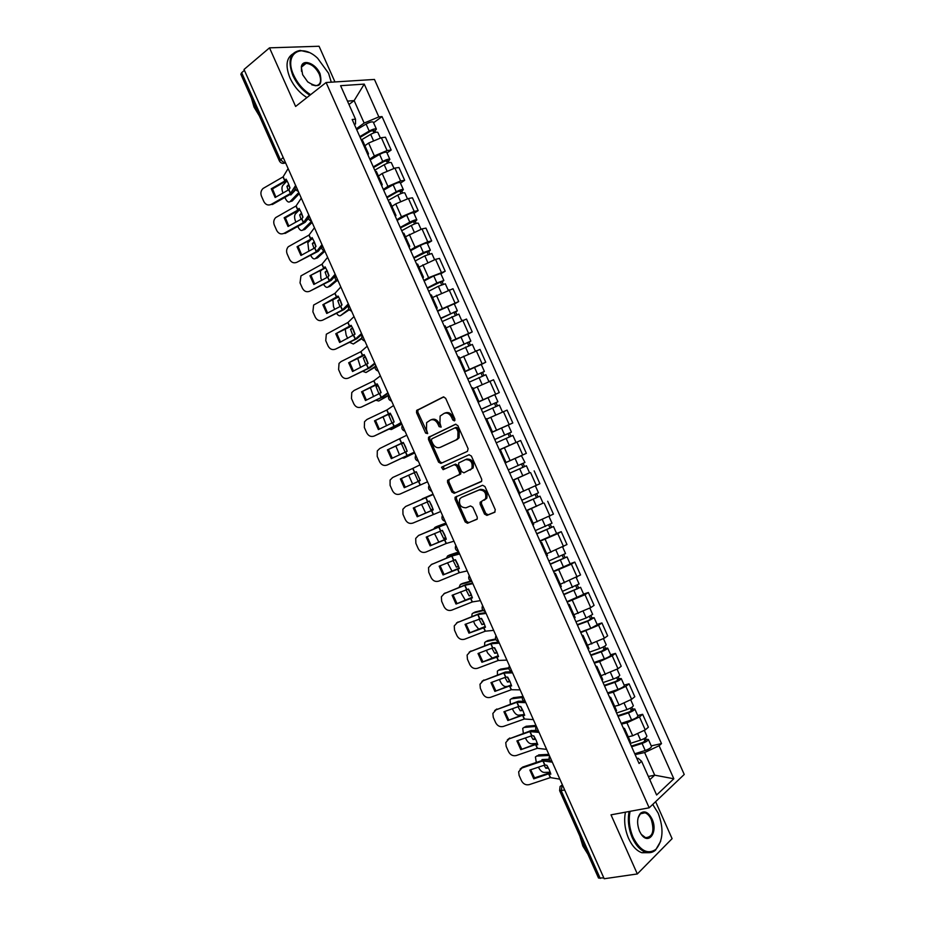 <?xml version="1.0" encoding="UTF-8"?>
<svg xmlns="http://www.w3.org/2000/svg" width="925" height="925" viewBox="0 0 925 925"><rect width="100%" height="100%" fill="white"/><g stroke="black" fill="none" stroke-linecap="round" stroke-linejoin="round"><path stroke-width="1.39" d="M454.464 420.91L454.892 419.037L445.619 398.201L443.26 396.975L416.608 410.503L416.539 412.677L425.627 433.085L427.604 433.617L426.46 429.478L426.633 422.609L430.495 420.019C433.467 419.025 435.941 420.332 437.895 423.962L439.086 426.622L441.109 427.142L439.953 422.968L440.115 416.065L444.081 413.394C447.122 412.365 449.631 413.683 451.608 417.337L452.811 420.031L454.464 420.91M484.527 514.08L486.908 515.41L494.621 512.3L495.28 509.721L484.966 486.562L482.572 485.243L455.077 497.245L455.077 499.246L465.171 521.931L467.507 523.261L477.231 518.994L477.219 517.04L472.86 507.258L470.501 505.94L466.003 507.802C460.8 507.663 458.719 504.726 459.771 498.957L461.413 497.477L479.127 489.972C484.411 490.019 486.538 492.967 485.544 498.818L480.144 502.263L480.144 504.241L484.527 514.08L485.775 513.456L488.157 514.786L495.072 511.988M649.177 807.803L611.009 814.832L637.325 873.952L604.187 878.75L244.027 69.468L269.51 47.846L295.618 106.456L326.097 82.51L649.177 807.803L684.234 774.456L374.452 79.446L326.097 82.51M467.472 451.342L468.108 448.694L457.806 425.546L455.435 424.297L428.518 437.363L428.472 439.479L438.566 462.153L440.867 463.413L467.472 451.342M471.38 456.048L481.694 479.196L481.694 481.22L454.187 493.326L451.863 492.031L447.55 482.33L447.561 480.295L459.482 474.49L459.494 472.455L456.603 465.957L454.256 464.674L443.133 469.669L441.526 467.333L468.998 454.765L471.38 456.048M334.966 81.955L319.067 46.25L269.51 47.846M637.325 873.952L672.093 838.651L655.617 801.674M603.817 877.906L598.521 878.045L559.637 790.678M279.385 160.904L240.824 74.243L241.656 72.682L280.344 159.62L284.692 163.101L285.652 162.997M244.42 70.346L241.656 72.682M362.716 140.797L361.363 140.126M369.827 159.112L374.359 155.932L387.078 150.567L381.354 137.709L368.624 143.063L364.913 145.711M381.354 137.709L385.459 137.224L391.171 150.035L387.02 152.937M367.19 153.215L368.462 153.7L368.046 155.111M387.078 150.567L391.171 150.035M376.452 171.622L375.145 171.067M400.467 183.138L404.664 180.317L398.964 167.506L394.894 168.096L382.175 173.484L378.429 176.051M380.973 184.156L382.21 184.549L381.736 185.856M383.332 189.44L387.91 186.353L400.629 180.965L404.664 180.317M390.188 202.459L388.928 202.008M413.926 213.34L418.169 210.611L412.458 197.8L408.445 198.505L395.738 203.905L391.946 206.402M394.767 215.097L395.958 215.398L395.438 216.6M396.848 219.768L401.473 216.785L414.18 211.363L418.169 210.611M403.936 233.308L402.722 232.961M427.396 243.552L431.674 240.916L425.962 228.093L421.997 228.914L405.474 236.754M408.561 246.062L409.706 246.27L409.139 247.368M410.365 250.12L415.036 247.229L427.732 241.783L431.674 240.916M417.684 264.168L416.516 263.926M440.867 273.777L445.191 271.233L439.467 258.41L435.548 259.335L419.002 267.128M422.355 277.037L423.465 277.153L422.852 278.136M423.893 280.472L428.599 277.685L445.191 271.233M431.432 295.04L430.322 294.902M454.337 304.013L458.696 301.562L452.984 288.727L432.53 297.503M436.161 308.013L437.224 308.037L436.565 308.927M437.421 310.835L458.696 301.562M445.191 325.924L444.127 325.889M467.819 334.249L472.224 331.902L466.501 319.056L446.07 327.889M449.966 339.001L450.995 338.943L450.278 339.718M450.949 341.209L472.224 331.902M458.962 356.807L457.933 356.888M481.301 364.508L485.741 362.242L480.017 349.407L459.621 358.287M463.783 370.012L464.766 369.85L464.003 370.52M464.489 371.596L485.741 362.242M477.589 401.022L478.537 400.768L472.71 387.691L471.75 387.899M478.121 402.202L499.269 392.593L493.545 379.759L473.161 388.697M478.537 400.768L477.739 401.334M478.028 401.993L499.269 392.593M491.418 432.044L492.32 431.697L486.492 418.609L485.567 418.921M506.993 425.639L512.808 422.968L507.073 410.122L486.712 419.118M492.32 431.697L491.464 432.16M491.568 432.391L512.808 422.968M499.396 449.943L520.613 440.485L499.384 449.943M505.247 463.078L506.102 462.639M519.202 456.615L506.021 462.454L526.348 453.342L520.613 440.485M513.132 480.78L514.069 480.503L513.225 480.988M529.424 472.86L512.947 480.364M519.075 494.123L519.896 493.603L514.069 480.503M519.572 492.863L539.888 483.729L534.153 470.871M526.88 511.641L527.851 511.456L527.053 512.034M543.056 503.108L526.498 510.797M532.904 525.18L533.69 524.556L527.851 511.456M533.147 523.319L553.428 514.127L547.704 501.269M540.628 542.501L541.657 542.432L540.894 543.102M556.572 533.424L561.244 531.667L557.787 533.621L540.061 541.241M546.744 556.249L547.473 555.486M546.71 553.786L566.979 544.536L561.244 531.667M554.376 573.373L555.451 573.408L554.734 574.171M570.077 563.741L574.807 562.088L571.384 564.146L553.624 571.685M560.596 587.329L561.267 586.462M560.296 584.265L580.542 574.957L574.807 562.088M568.135 604.256L569.268 604.407L568.586 605.262M583.594 594.07L588.358 592.509L584.993 594.683L567.198 602.152M574.448 618.409L575.072 617.438M573.87 614.743L590.751 607.609L594.104 605.378L588.358 592.509M581.906 635.151L583.074 635.406L582.438 636.354M597.122 624.41L601.921 622.941L598.602 625.231L580.773 632.619M588.3 649.512L588.878 648.437M587.456 645.245L604.372 638.169L607.667 635.822L601.921 622.941M595.677 666.058L596.891 666.416L596.29 667.457M610.639 654.773L615.495 653.385L612.223 655.79L599.654 661.606L594.359 663.109M602.163 680.615L602.695 679.436M601.053 675.747L617.993 668.729L621.23 666.266L615.495 653.385M609.448 696.976L610.708 697.438L610.153 698.572M624.167 685.124L629.069 683.841L625.843 686.362L613.287 692.201L607.945 693.6M616.027 711.741L616.513 710.446M614.651 706.261L619.056 705.151L631.613 699.3L634.804 696.733L629.069 683.841M623.219 727.894L624.537 728.472L624.028 729.698M637.707 715.499L642.644 714.308L639.476 716.944L626.93 722.818L621.531 724.102M629.89 742.868L630.33 741.468M628.248 736.797L632.7 735.768L645.245 729.883L648.39 727.2L642.644 714.308M486.677 498.402L486.087 497.095M649.801 779.683L654.715 775.173L644.621 752.545L659.097 745.735L673.828 778.769L656.623 795.003L641.592 761.275L639.082 763.495L352.171 119.498L355.512 119.175L355.524 123.938L354.495 124.702M356.322 128.806L364.149 123.06L354.136 100.594L347.476 101.126M348.979 104.49L354.136 100.594L364.242 84.106L378.845 116.897L364.149 123.06M355.512 119.175L340.597 85.69L364.242 84.106M659.097 745.735L661.491 743.607L382.037 116.585L378.845 116.897M648.367 776.468L654.715 775.173L673.828 778.769M636.874 758.535L638.134 758.257L641.592 761.275M644.621 752.545L635.128 754.615M373.561 122.759L382.037 116.585M651.246 745.885L661.491 743.607M454.938 420.389L452.903 416.828C450.926 413.174 448.417 411.868 445.387 412.885L444.717 413.14M431.096 419.788L431.79 419.511C434.773 418.516 437.236 419.823 439.202 423.442L441.19 426.968M443.873 396.848L417.915 410.018L417.857 412.192L427.708 433.409M455.886 424.182L429.813 436.831L429.767 438.947L439.849 461.598L441.93 462.928M456.672 428.703L455.007 427.824L431.836 438.808L431.432 440.635L432.669 443.422C434.611 447.029 437.062 448.359 440.046 447.422L455.944 440.034L457.829 438.311L457.933 431.536L456.672 428.703L457.956 428.171L456.303 427.304L455.112 427.789M441.063 447.006L440.046 447.422M457.956 428.171L459.216 431.015L459.112 437.779L457.228 439.491L441.341 446.879M481.347 481.636L454.187 493.326M449.261 479.277L448.822 481.752L453.134 491.441L455.458 492.736M458.869 475.045L460.754 473.924L460.766 471.877L457.875 465.391L455.539 464.107L454.256 464.674M469.195 454.695L443.214 466.42L444.289 469.148M470.178 470.073L471.842 468.547C472.953 462.604 470.848 459.632 465.518 459.621L458.696 462.962L458.673 465.021L461.575 471.53L463.922 472.825L473.114 467.969C474.224 462.038 472.12 459.066 466.801 459.054L465.518 459.621M481.659 501.304L481.405 503.628L485.775 513.456M484.157 500.24L486.793 498.205C487.799 492.354 485.66 489.417 480.387 489.371L479.127 489.972M462.419 496.991L480.387 489.371M456.649 496.286L456.337 498.644L466.431 521.307L468.755 522.625L477.022 519.283M298.22 191.302L298.775 192.527L289.999 201.662L292.196 201.026L299.295 193.649M289.224 185.659L286.935 186.376L288.75 184.41M290.323 194.354L290.762 194.978L295.746 189.729M289.999 201.662C288.531 202.714 286.993 201.662 285.386 198.493L284.912 197.418M286.935 186.376L288.126 190.134M287.051 180.803L282.622 185.636C281.651 187.417 281.767 189.891 282.981 193.059M289.143 185.752L289.837 188.18M361.282 139.941L370.682 134.368C374.313 132.437 376.706 131.778 377.863 132.402L377.897 132.472M360.126 137.351L370.439 131.223L373.897 130.286L373.203 131.188L373.943 132.83M359.813 136.646L369.214 131.061C372.833 129.13 375.226 128.483 376.394 129.107L374.972 130.992L375.562 132.321M356.703 129.673L366.092 124.054C369.711 122.123 372.104 121.476 373.284 122.123L373.318 122.204M372.787 130.24L373.203 131.188L374.972 130.992M271.268 188.781L275.153 197.511L288.912 189.648L289.988 187.937L288.23 183.208L286.068 179.138L284.923 180.965L271.268 188.781L272.505 188.897L286.923 180.572M295.133 186.214L290.485 193.464L271.187 204.402L272.424 204.494L292.312 193.186L295.295 188.931M288.126 168.547L283.096 176.86L263.058 188.469C260.896 190.608 260.364 193.198 261.486 196.239L263.868 201.604C265.66 204.795 268.1 205.732 271.187 204.402M275.893 197.094L272.505 188.897M301.966 214.172L299.642 214.947L301.515 213.062M303.331 223.353L304.117 222.925M307.077 220.023L308.522 218.612M308.892 215.213C307.701 218.161 308.603 220.173 311.575 221.237L302.66 230.117C301.157 231.1 299.608 230.013 298 226.833L297.815 226.417M295.907 222.116L295.653 221.572C294.404 218.427 294.266 215.953 295.225 214.149L299.191 210.091M299.642 214.947L301.064 219.248M312.107 222.428L304.845 229.458L302.66 230.117M301.839 214.299L302.799 217.444M374.752 170.188L384.21 164.719C387.841 162.823 390.223 162.129 391.344 162.661L391.379 162.719M373.573 167.529L383.944 161.517L387.367 160.534L386.662 161.389L387.471 163.193M373.284 166.893L382.73 161.412C386.373 159.505 388.754 158.823 389.876 159.354L388.408 161.147L389.078 162.673M370.173 159.909L379.608 154.406C383.251 152.498 385.632 151.816 386.766 152.371L386.8 152.44M386.28 160.534L386.662 161.389L388.408 161.147M314.697 242.708L312.361 243.529L314.28 241.737L312.083 237.575L310.742 239.251L297.052 246.744L312.777 238.742M308.834 251.184L307.828 242.662L310.58 240.003M310.719 255.416C312.315 258.433 313.853 259.486 315.333 258.572L317.495 257.89L324.906 251.207C321.935 250.132 321.044 248.131 322.235 245.194M323.877 250.86L315.333 258.572M312.361 243.529L314.014 248.374M314.546 242.847L315.772 246.686M388.234 200.436L397.738 195.094C401.392 193.209 403.751 192.492 404.838 192.92L404.861 192.978M387.02 197.707L397.449 191.822L400.849 190.793L400.132 191.602L400.999 193.568M386.766 197.141L396.258 191.776C399.912 189.903 402.283 189.186 403.358 189.625L401.843 191.313L402.606 193.024M383.655 190.157L393.137 184.769C396.79 182.884 399.161 182.179 400.248 182.641L400.282 182.699M399.785 190.839L400.132 191.602L401.843 191.313M284.16 217.757L288.045 226.486L301.874 218.774L302.995 217.155L301.249 212.438L299.076 208.356L297.885 210.079L284.16 217.757L285.374 217.814L299.85 209.651M308.811 215.016L303.446 222.578L284.056 233.331L285.27 233.366L305.25 222.254L308.395 218.161M301.296 198.135L296.058 205.974L275.673 217.595C273.696 219.722 273.245 222.22 274.332 225.099L276.714 230.475C278.506 233.678 280.946 234.626 284.056 233.331M288.808 226.07L285.374 217.814M297.052 246.744L300.937 255.473L314.835 247.9L316.003 246.385L314.257 241.691M321.981 244.628L316.408 251.704L296.925 262.261L318.188 251.334L321.646 247.241M314.465 227.735L309.008 235.089L288.299 246.732C286.507 248.837 286.126 251.253 287.178 253.982L289.56 259.358C291.352 262.561 293.803 263.532 296.925 262.261M301.723 255.046L298.243 246.744M331.196 81.92L328.572 73.272L317.61 58.229C301.018 42.284 283.547 53.858 293.722 75.214C297.723 83.701 303.354 90.188 310.65 94.651M309.875 95.252C302.556 90.662 296.89 84.094 292.89 75.561C287.444 60.657 289.883 52.286 300.22 50.424L308.973 52.471M302.637 74.717L301.319 66.935C302.44 58.321 315.795 63.316 320.05 73.746C322.825 86.071 318.709 88.777 307.713 81.874L302.637 74.717M311.771 84.811L315.714 85.759C320.617 84.927 321.796 81.03 319.229 74.093C315.783 67.433 311.413 63.848 306.117 63.351C303.55 63.501 301.989 64.923 301.423 67.617L301.481 71.271M259.393 115.972L254.028 107.092L251.392 98.004M306.938 97.564C299.619 92.986 293.965 86.441 289.976 77.931C285.339 66.265 286.23 58.31 292.612 54.032M303.932 63.883L305.123 64.149M630.098 811.317C628.376 819.804 629.382 828.499 633.128 837.403C640.135 850.792 647.697 854.804 655.813 849.428C663.167 840.709 663.953 828.615 658.184 813.156L652.715 804.438M660.681 841.253L655.559 850.11C652.634 852.63 649.292 853.301 645.569 852.133C640.262 850.202 635.833 845.415 632.307 837.796C628.538 828.858 627.474 820.093 629.104 811.503M639.533 831.205C636.678 823.481 637.036 817.469 640.632 813.144C644.748 810.369 648.552 812.347 652.056 819.087C658.369 832.072 648.448 845.82 641.025 833.945L639.533 831.205M641.395 834.477L645.523 837.645C652.715 837.206 654.622 831.147 651.258 819.469C649.593 815.885 647.523 813.665 645.014 812.786L640.389 813.827L638.088 817.873M587.918 854.214L582.866 846.086L579.848 836.084M648.552 852.688L641.846 852.723C636.539 850.792 632.122 846.028 628.595 838.42C624.849 829.505 623.785 820.753 625.439 812.173M652.726 804.426L653.351 805.189M327.427 271.268L325.091 272.123L327.045 270.424M321.773 280.263L320.882 278.275L320.432 271.187L321.553 270.112M323.658 284.414C325.207 286.993 326.652 287.872 327.993 287.051L330.156 286.322L336.92 280.668M336.226 280.148L327.993 287.051M325.091 272.123L326.988 277.488M327.253 271.407L328.757 275.916M401.716 230.707L411.278 225.469C414.932 223.619 417.291 222.856 418.32 223.202L418.343 223.249M400.467 227.908L414.342 221.063L413.591 221.815L414.539 223.942M400.248 227.411L409.798 222.162C413.463 220.3 415.811 219.549 416.851 219.896L415.29 221.48L416.146 223.387M397.137 220.416L406.676 215.143C410.33 213.282 412.689 212.542 413.741 212.912L413.764 212.97M413.29 221.144L413.591 221.815L415.29 221.48M340.134 299.85L337.81 300.717L339.799 299.133M334.711 309.343L333.509 306.637L332.884 300.001M336.654 313.402C338.122 315.541 339.463 316.246 340.666 315.529L349.257 309.794M348.829 309.204L340.666 315.529M337.81 300.717L339.984 306.614M339.972 299.989L341.776 305.134M415.209 260.977L424.818 255.855L431.836 253.531M413.926 258.11L427.836 251.346L427.061 252.051L428.09 254.34M413.729 257.682L423.338 252.548L430.345 250.178L428.738 251.669L429.674 253.762M410.619 250.687L420.216 245.53C423.881 243.691 426.228 242.917 427.234 243.194L430.345 250.178M426.807 251.473L428.738 251.669M352.853 328.444L350.54 329.335L352.552 327.843M347.661 338.434L346.135 335.012L345.245 329.335M349.685 342.366L353.338 344.007L361.929 338.642M361.756 338.007L353.338 344.007M350.54 329.335L352.992 335.74M352.691 328.56L354.807 334.353M428.691 291.259L438.358 286.253L445.318 283.778L448.128 290.068M427.385 288.322L441.329 281.628L440.543 282.298L441.63 284.75M427.223 287.964L436.877 282.934L443.85 280.483L442.196 281.859L443.214 284.148M424.113 280.969L433.756 275.928L440.739 273.488L443.85 280.483M440.323 281.801L442.196 281.859M309.956 275.731L313.841 284.472L327.797 277.037L329.011 275.627L327.277 270.944L325.091 266.816L323.704 268.389L309.956 275.731L325.716 267.845M335.162 274.239L329.369 280.842L309.794 291.202L331.138 280.425L335.185 276.055M327.635 257.335L321.969 264.215L300.96 275.893L300.024 282.877L302.417 288.242C304.209 291.456 306.672 292.439 309.794 291.202M314.65 284.044L311.112 275.685M322.848 304.73L326.745 313.471L340.77 306.187L342.03 304.868L340.308 300.209L338.099 296.058L322.848 304.73L338.642 296.948M348.343 303.863L342.342 309.991L322.675 320.154L344.077 309.528L348.922 305.204M340.816 286.958L334.942 293.364L313.633 305.053L312.881 311.771L315.263 317.148C317.067 320.362 319.53 321.357 322.675 320.154M327.577 313.043L323.993 304.637M335.763 333.752L339.648 342.493L355.05 334.133L353.327 329.485L351.118 325.311L335.763 333.752L351.581 326.074M361.536 333.497L355.316 339.14L335.555 349.107L357.038 338.642L361.918 334.364L362.265 335.208C361.085 338.099 361.964 340.088 364.924 341.128M354.009 316.581L348.008 322.443L326.317 334.214L325.739 340.678L328.121 346.054C329.924 349.268 332.399 350.286 335.555 349.107M340.504 342.053L336.885 333.601M365.548 357.062L363.282 357.952L365.294 356.576M360.611 367.537L357.778 358.576M362.773 371.33L366.022 372.509L375.041 367.179M375.111 366.543L366.022 372.509M363.282 357.952L366.011 364.866M365.41 357.154L367.861 363.571M442.196 321.553L458.846 314.118M440.855 318.547L454.834 311.933L454.025 312.546L455.192 315.159M440.728 318.258L457.355 310.788L455.655 312.072L456.765 314.546M437.606 311.262L454.233 303.793L457.355 310.788M453.84 312.153L455.655 312.072M348.667 362.773L352.564 371.515L368.069 363.398L366.358 358.773L364.149 354.576L348.667 362.773L364.519 355.2M374.729 363.132L368.289 368.3L348.447 378.082L369.988 367.757L375.03 363.837M367.202 346.228L360.889 351.662L341.094 361.548L339.036 363.386L338.596 369.595L340.99 374.972C342.782 378.198 345.268 379.227 348.447 378.082M353.442 371.075L349.766 362.565M380.395 375.874L373.862 380.834L353.986 390.523L351.766 392.558L351.465 398.513L353.859 403.901C355.651 407.127 358.148 408.179 361.34 407.058L382.95 396.883L388.153 393.31L388.847 394.929L378.707 401.011L388.939 395.31M378.233 385.69L376.024 386.581L378.036 385.32M373.561 396.652L370.416 387.772M375.943 400.271L378.707 401.011M376.024 386.581L379.053 394.004M378.14 385.76L380.938 392.79M455.69 351.858L472.351 344.424M454.325 348.783L468.339 342.238L467.507 342.805L468.744 345.58M454.221 348.563L470.86 341.094L469.125 342.285L470.316 344.956M451.111 341.568L467.761 334.133M467.368 342.504L469.125 342.285M361.583 391.795L365.479 400.548L381.1 392.674L379.4 388.072L377.169 383.852L361.583 391.795L377.469 384.337M387.922 392.79L381.169 397.53L361.34 407.058M366.381 400.109L362.658 391.541M401.253 422.817L401.728 423.881L391.391 429.524L401.855 424.101M390.917 414.342L388.766 415.221L390.766 414.076M386.523 425.778L383.112 416.944M389.205 429.177L391.391 429.524M388.766 415.221L392.119 423.141M390.87 414.365L394.05 422.008M469.206 382.175L485.856 374.729L488.874 381.505M467.796 379.03L481.856 372.567L481 373.076L482.307 376.024M467.726 378.88L484.376 371.422L482.584 372.509L483.868 375.377M464.616 371.873L481.266 364.45M480.896 372.868L482.584 372.509M374.509 420.84L378.394 429.593L394.131 421.962L392.443 417.372L390.2 413.14L374.509 420.84L390.408 413.475M401.126 422.447L394.351 426.61L374.232 436.045L401.277 422.806M393.587 405.532L386.847 410.006L366.878 419.499L364.519 421.731L364.334 427.454L366.728 432.831C368.532 436.068 371.029 437.132 374.232 436.045M379.331 429.154L375.562 420.528M406.792 435.201L379.77 448.498L377.296 450.903L377.215 456.395L379.608 461.783C381.412 465.021 383.921 466.108 387.136 465.044L414.4 452.302L414.62 452.845L404.086 458.048L414.689 452.949M403.578 442.994L401.508 443.861L403.485 442.844M399.519 454.88L395.877 446.093M402.618 458.037L404.086 458.048M401.508 443.861L405.196 452.279M403.624 443.063L407.139 451.169M482.711 412.504L499.373 405.069L502.46 412.007M486.712 419.106L488.573 418.239M481.278 409.289L495.372 402.895L494.493 403.369L495.869 406.468M481.243 409.197L497.893 401.762L496.066 402.745L497.43 405.797M494.783 394.755L497.893 401.762M494.436 403.242L496.066 402.745M387.425 449.885L391.321 458.638L407.162 451.261L405.485 446.694L403.242 442.428L387.425 449.885L403.358 442.636M414.331 452.128L387.136 465.044M392.281 458.199L388.454 449.527M414.308 472.698L418.1 481.15L420.112 480.248M412.585 483.983L408.688 475.23M416.435 471.981L420.054 480.052M496.228 442.844L512.889 435.421L516.011 442.416L499.35 449.839M491.637 432.53L501.535 428.044L504.668 435.074L494.748 439.537L508.889 433.235L507.987 433.652L509.444 436.924M504.668 435.074L511.421 432.102L509.536 432.981L510.993 436.242M501.535 428.044L508.299 425.107L511.421 432.102M507.975 433.628L509.536 432.981M400.363 478.942L404.26 487.706L418.678 481.266L420.204 480.561L416.273 471.738L400.363 478.942L416.319 471.796M427.535 481.809L400.039 494.042C396.802 495.083 394.293 493.973 392.478 490.736L390.084 485.347L390.084 480.075L392.674 477.497L412.723 468.432L414.562 472.559M419.996 464.87L412.723 468.432M405.243 487.267L401.358 478.526M433.154 494.493L421.522 499.454M432.946 508.866L430.865 509.825L432.981 508.97M425.662 513.017L421.557 504.391M427.188 501.917L430.865 509.825M433.05 494.193L422.239 498.841M429.281 501.061L432.923 508.877M509.721 473.137L526.418 465.772L529.539 472.767L512.866 480.191M509.744 473.184L526.418 465.772M521.538 464.072L522.995 467.333M508.276 469.877L524.949 462.465L521.388 455.62M506.033 462.488L521.827 455.458M523.076 463.367L524.487 466.535M417.187 516.774L433.258 509.883L431.582 505.351L429.327 501.049L413.29 508.01L417.187 516.774L433.212 509.744M440.751 511.502L412.943 523.064C409.694 524.059 407.173 522.949 405.37 519.7L402.976 514.312L402.884 509.247L405.578 506.507L425.72 497.638L427.558 501.755M433.212 494.563L425.72 497.638M433.178 494.482L405.578 506.507M418.158 516.289L414.273 507.582M418.655 535.436L446.312 524.001L445.954 523.238L434.935 527.389L433.837 528.846M445.757 537.494L443.618 538.5L445.838 537.714M438.785 542.038L434.484 533.563M440.103 531.17L443.618 538.5M436.785 526.522L434.935 527.389M445.896 523.064L436.993 526.418M442.231 530.418L445.677 537.518M523.215 503.42L539.957 496.147L543.079 503.154L526.394 510.554M523.273 503.547L539.957 496.147M535.124 494.54L536.546 497.743M521.793 500.228L538.477 492.817M536.65 493.823L537.98 496.806M430.125 545.854L446.301 539.206L444.647 534.685L442.37 530.372L426.228 537.09L430.125 545.854L446.22 538.905M453.967 541.206L446.243 543.484L425.858 552.086C422.598 553.058 420.066 551.924 418.25 548.675L415.857 543.287L415.707 538.419L418.482 535.529L438.716 526.857L440.554 530.973M446.428 524.255L438.716 526.857M431.073 545.311L427.188 536.685M431.2 564.643L453.4 555.197L459.459 553.532L458.858 552.237L447.642 555.937L446.382 558.122M458.557 566.135L456.383 567.187L458.684 566.47M451.978 571.06L447.457 562.735M453.042 560.411L456.383 567.187M449.342 555.116L447.642 555.937M458.754 551.947L449.689 554.954M455.192 559.752L458.43 566.181M536.708 533.713L553.497 526.522L556.607 533.505M536.801 533.91L553.497 526.522M539.923 540.917L556.619 533.528M548.71 525.03L550.097 528.152M535.321 530.603L552.017 523.203L549.022 516.497M550.225 524.29L551.473 527.077M443.063 574.945L459.355 568.54L457.702 564.042L455.424 559.694L439.167 566.181L443.063 574.945L459.228 568.089M467.194 570.91L459.147 572.748L438.774 581.12C435.502 582.068 432.958 580.912 431.142 577.663L428.749 572.263L428.541 567.592L431.397 564.551L451.724 556.075L453.562 560.203M459.644 553.959L451.724 556.075M443.988 574.344L440.115 565.788M471.357 594.798L469.148 595.885L471.53 595.237M465.24 600.048L460.442 591.908M465.992 589.664L469.148 595.885M471.38 581.339L460.349 584.507L459.054 587.352M461.899 583.721L460.349 584.507M470.744 581.085L462.384 583.478M468.189 589.098L471.183 594.844M550.213 564.03L567.037 556.908L570.158 563.926L553.451 571.292M550.329 564.285L567.037 556.908M562.296 555.52L563.66 558.584M548.86 560.978L565.545 553.566M563.811 554.769L564.967 557.37M456.013 604.048L472.409 597.885L470.767 593.399L468.478 589.04L452.117 595.272L456.013 604.048L472.236 597.272M480.422 600.637L472.363 601.921L451.689 610.165C448.405 611.078 445.862 609.91 444.046 606.65L441.641 601.262L441.387 596.764L444.312 593.596L464.732 585.305L466.57 589.433M472.872 583.675L464.732 585.305M472.606 583.074L466.397 584.392L444.312 593.596M443.85 593.815L445.237 592.96M456.915 603.389L453.03 594.902M484.145 623.473L481.925 624.583L484.376 624.028M478.618 629.023L474.964 624.548L473.427 621.091M478.953 618.918L481.925 624.583M483.289 610.581L473.068 613.078L472.051 613.934L471.796 616.57M474.467 612.35L473.068 613.078M482.862 610.118L475.08 612.026M481.197 618.432L483.948 623.519M563.718 594.347L580.576 587.306L583.687 594.289M563.868 594.671L580.576 587.306M566.99 601.689L583.71 594.324M575.893 586.034L577.223 589.017M562.388 591.364L579.085 583.964M577.397 585.259L578.472 587.664M468.963 633.151L485.475 627.231L483.844 622.779L481.543 618.397L465.055 624.375L468.963 633.151L485.243 626.468M493.649 630.364L485.278 631.197L464.616 639.221C461.321 640.1 458.754 638.909 456.95 635.648L454.545 630.26L454.233 625.924L457.239 622.641L477.739 614.547L479.578 618.675M486.099 613.402L477.739 614.547M482.619 605.574C481.416 608.523 482.307 610.523 485.278 611.564L485.729 612.628L479.393 613.587L457.239 622.641M456.511 622.999L458.141 621.958M469.842 632.446L465.969 624.028M498.263 655.686L481.913 662.265L498.54 656.6L496.922 652.16L494.702 653.293L497.211 652.83M492.227 657.929L487.637 653.027L486.411 650.287M491.938 648.182L494.702 653.293M495.869 639.614L485.787 641.661L484.712 642.528L484.608 645.754M487.047 640.979L485.787 641.661M495.603 638.99L487.787 640.574M494.239 647.778L496.702 652.206M577.235 624.676L588.473 620.536L591.977 617.969L594.128 617.715L597.238 624.687M577.408 625.069L587.653 621.299L594.128 617.715M580.542 632.087L590.786 628.341L597.261 624.733M589.491 616.547L590.786 619.472M575.94 621.762L586.173 617.981L592.659 614.397L589.873 608.164M590.982 615.761L591.977 617.969M506.888 660.103L498.297 660.462L477.543 668.278C474.224 669.133 471.669 667.931 469.854 664.659L467.449 659.271L467.102 655.097L470.166 651.697L490.759 643.8L492.597 647.928L478.017 653.501L481.913 662.265M496.922 652.16L494.609 647.754L492.597 647.928M499.338 643.141L490.759 643.8M498.91 642.181L492.389 642.794L470.166 651.697M469.183 652.194L471.033 650.957M482.769 661.514L478.896 653.154M509.687 680.869L507.49 682.026L510.045 681.644M507.166 686.373L505.767 686.57C503.778 686.489 501.963 684.812 500.309 681.517L499.408 679.493M504.946 677.435L507.49 682.026M508.877 668.567L498.506 670.255L497.384 671.134L497.465 674.938M499.627 669.631L498.506 670.255M508.808 667.781L500.494 669.145M507.305 677.123L509.478 680.893M590.751 655.016L602.048 651.003L605.482 648.286L607.69 648.136L610.789 655.108C610.361 656.137 608.222 657.374 604.383 658.866L594.081 662.497M590.959 655.478L601.25 651.824C605.077 650.321 607.228 649.096 607.69 648.136M603.088 647.072L604.36 649.928M589.479 652.16L599.77 648.494C603.597 646.991 605.748 645.766 606.21 644.817L606.187 644.771M604.58 646.263L605.482 648.286M494.875 691.391L509.536 686.003L511.618 685.968L509.999 681.552L507.675 677.123L505.836 677.135L490.967 682.615L494.875 691.391L511.294 684.905M520.127 689.865L511.317 689.726L490.47 697.346C487.151 698.178 484.573 696.953 482.757 693.681L480.353 688.293L479.983 684.269L483.093 680.765L503.778 673.065L505.617 677.192M512.577 672.88L503.778 673.065M511.883 671.758L505.385 672.013L483.093 680.765M481.89 681.413L483.948 679.968M495.708 690.582L491.846 682.292M522.44 709.579L520.266 710.758L522.868 710.469M522.359 714.771L518.497 715.175C516.485 715.025 514.647 713.302 512.982 710.007L512.404 708.7M517.965 706.7L520.266 710.758M522.243 697.485L511.236 698.849L510.057 699.739L510.38 704.11M512.23 698.282L511.236 698.849M522.463 696.56L513.213 697.716M520.393 706.48L522.243 709.602M604.268 685.367L615.622 681.471L618.698 679.655L617.622 679.678L618.998 678.615L621.242 678.568L624.352 685.529M604.511 685.899L614.847 682.349C618.698 680.881 620.825 679.621 621.242 678.568M607.632 692.918L617.993 689.403C621.843 687.934 623.97 686.662 624.375 685.587M616.697 677.609L617.935 680.395M603.031 682.581L613.368 679.031C617.218 677.551 619.345 676.291 619.773 675.25L619.75 675.192M618.178 676.788L618.998 678.615M507.837 720.529L522.671 715.245L524.683 715.349L523.076 710.943L520.752 706.503L518.867 706.411L503.928 711.753L507.837 720.529L524.313 714.135M533.367 719.615L524.348 719.003L503.408 726.426C500.067 727.223 497.488 725.986 495.673 722.714L493.268 717.314L492.863 713.441L496.031 709.833L516.809 702.329L518.648 706.457M525.816 702.642L516.809 702.329M523.943 701.277L518.393 701.243L496.031 709.833M494.609 710.631L496.852 708.989M508.646 719.673L504.784 711.452M529.285 731.189L530.615 730.715M533.54 730.484L536.246 730.253M535.182 738.3L533.054 739.491L535.679 739.306M537.263 743.388L531.227 743.781C529.181 743.573 527.331 741.815 525.666 738.508L525.412 737.93M523.33 733.271L522.729 728.357L523.966 727.455L535.957 726.426M531.008 735.976L533.054 739.491M524.833 726.946L523.966 727.455M535.945 725.408L525.932 726.287M533.517 735.861L535.02 738.312M617.796 715.719L629.208 711.961L632.261 710.088L631.162 710.065L632.515 708.955L634.816 709.001L637.915 715.962M618.062 716.32L628.457 712.897C632.318 711.452 634.434 710.157 634.816 709.001M621.195 723.35L631.602 719.939C635.463 718.505 637.579 717.199 637.938 716.031M630.307 708.157L631.521 710.874M616.593 713.002L626.977 709.567C630.838 708.122 632.954 706.827 633.336 705.683L633.301 705.625M631.787 707.313L632.515 708.955M520.81 749.678L535.702 744.532L537.772 744.741L536.165 740.358L533.829 735.895L531.898 735.699L516.902 740.902L520.81 749.678L537.344 743.376M546.617 749.389L537.379 748.29L516.347 755.517C512.993 756.28 510.415 755.031 508.588 751.747L506.183 746.359L505.755 742.613L508.97 738.925L529.828 731.617L531.667 735.745M539.055 732.403L529.828 731.617M536.616 730.762L531.401 730.484L508.97 738.925M507.351 739.861L509.767 738.023M521.584 748.764L517.734 740.601M549.311 755.447L536.697 756.083L535.413 756.985L536.315 762.443M542.2 760.442L541.992 759.575L549.161 759.252M547.901 767.022L545.854 768.247L548.49 768.155M538.419 767.16C540.084 770.398 541.934 772.155 543.969 772.41L550.236 772.225M544.062 765.253L545.854 768.247M537.448 755.621L536.697 756.083M548.826 754.361L538.651 754.881M546.687 765.253L547.808 767.033M631.324 746.093L642.794 742.451L645.823 740.532L644.702 740.462L646.043 739.306L648.379 739.457L651.478 746.417M631.625 746.764L642.077 743.446C645.939 742.023 648.043 740.694 648.379 739.457M634.758 753.782L645.222 750.499C649.084 749.088 651.188 747.747 651.512 746.487M643.927 738.717L645.107 741.364M630.145 743.446L640.586 740.116C644.459 738.693 646.563 737.364 646.899 736.138L646.876 736.069M645.396 737.861L646.043 739.306M533.771 778.838L548.629 773.855L550.849 774.144L549.253 769.773L546.906 765.287L544.929 764.987L529.863 770.051L533.771 778.838L534.534 777.867L550.375 772.618M559.868 779.174L550.41 777.59L529.297 784.62C525.932 785.36 523.33 784.076 521.515 780.804L519.11 775.404L518.659 771.785L521.908 768.016L542.871 760.905L544.709 765.033M551.878 762.119L542.871 760.905M549.554 760.234L544.42 759.726L522.683 767.068L521.908 768.016M520.116 769.091L522.683 767.068M534.534 777.867L530.684 769.773M562.296 784.608L561.232 790.794L600.221 878.426M562.423 784.909L560.087 786.47L559.613 790.621L564.724 790.077M285.513 162.673L282.726 163.355M631.613 699.3L625.843 686.362M617.993 668.729L612.223 655.79M604.372 638.169L598.602 625.231M590.751 607.609L584.993 594.683M577.142 577.073L571.384 564.146M563.533 546.536L557.787 533.621M549.936 516.011L544.178 503.108M536.338 485.498L530.592 472.594M522.741 455.007L516.994 442.104M509.155 424.517L503.408 411.613M495.58 394.027L489.834 381.135M481.994 363.56L476.259 350.679M468.42 333.104L462.685 320.223M454.857 302.648L449.111 289.779M441.294 272.216L435.548 259.335M427.732 241.783L421.997 228.914M414.18 211.363L408.445 198.505M400.629 180.965L394.894 168.096M645.245 729.883L639.476 716.944M632.7 735.768L626.93 722.818M619.056 705.151L613.287 692.201M605.424 674.556L599.654 661.606M591.792 643.962L586.034 631.023M578.171 613.379L572.413 600.452M564.551 582.808L558.793 569.881M550.942 552.26L545.172 539.333M537.321 521.7L531.563 508.785M523.723 491.163L517.965 478.248M510.114 460.638L504.368 447.723M496.517 430.125L490.77 417.21M482.931 399.612L477.173 386.708M469.345 369.121L463.598 356.217M455.759 338.631L450.012 325.739M442.173 308.152L436.438 295.26M428.599 277.685L422.864 264.804M415.036 247.229L409.301 234.349M401.473 216.785L395.738 203.905M387.91 186.353L382.175 173.484M374.359 155.932L368.624 143.063M295.815 185.833L297.422 189.452M309.17 215.849L310.788 219.468M322.536 245.877L324.155 249.496M335.902 275.916L337.521 279.535M349.28 305.955L350.887 309.586M362.658 336.018L364.265 339.648M376.036 366.08L377.654 369.722M389.425 396.166L391.044 399.797M402.814 426.252L404.433 429.882M416.204 456.349L417.822 459.991M429.605 486.458L431.223 490.1M443.006 516.578L444.624 520.22M456.418 546.71L458.037 550.34M469.831 576.842L471.449 580.484M483.243 606.997L484.873 610.639M496.667 637.152L498.286 640.794M510.091 667.318L511.722 670.96M523.527 697.496L525.146 701.15M536.962 727.686L538.581 731.34M550.398 757.887L552.028 761.541M283.189 157.47L279.419 160.962C280.587 163.054 282.345 163.771 284.692 163.101L285.455 162.534M452.903 416.828L451.608 417.337M440.381 426.113L439.086 426.622M439.202 423.442L437.895 423.962M426.934 432.576L425.627 433.085M417.857 412.192L416.539 412.677M418.424 409.555L417.117 410.053M454.106 419.522L452.811 420.031M439.849 461.598L438.566 462.153M429.767 438.947L428.472 439.479M430.356 436.346L429.05 436.877M457.228 439.491L455.944 440.034M459.216 431.015L457.933 431.536M453.134 491.441L451.863 492.031M448.822 481.752L447.55 482.33M460.766 471.877L459.494 472.455M457.875 465.391L456.603 465.957M443.214 466.42L441.93 466.975M481.405 503.628L480.144 504.241M462.673 496.875L461.413 497.477M468.755 522.625L467.507 523.261M466.431 521.307L465.171 521.931M456.337 498.644L455.077 499.246M488.157 514.786L486.908 515.41M370.682 134.368L373.342 140.334M366.092 124.054L369.214 131.061M288.912 189.648L290.577 193.383M283.189 176.779L285.016 180.884M288.739 189.798L290.392 193.522M283.004 176.918L284.831 181.023M384.21 164.719L386.916 170.801M379.608 154.406L382.73 161.412M397.738 195.094L400.502 201.292M393.137 184.769L396.258 191.776M301.874 218.774L303.527 222.509M296.139 205.893L297.966 209.998M301.689 218.901L303.354 222.636M295.954 206.032L297.781 210.137M314.835 247.9L316.489 251.635M309.1 235.008L310.927 239.124M314.65 248.027L316.304 251.762M308.915 235.147L310.742 239.251M411.278 225.469L414.088 231.782M406.676 215.143L409.798 222.162M424.818 255.855L427.674 262.284M420.216 245.53L423.338 252.548M438.358 286.253L441.271 292.797M433.756 275.928L436.877 282.934M327.797 277.037L329.462 280.772M322.062 264.145L323.889 268.262M327.612 277.165L329.277 280.899M321.877 264.272L323.704 268.389M340.77 306.187L342.435 309.921M335.035 293.294L336.862 297.399M340.573 306.302L342.238 310.037M334.838 293.41L336.665 297.526M353.743 335.336L355.408 339.082M348.008 322.443L349.835 326.548M353.547 335.451L355.212 339.197M347.812 322.559L349.638 326.675M375.619 365.213L375.018 363.849M451.909 316.662L454.88 323.322M447.307 306.325L450.429 313.344M366.716 364.508L368.381 368.243M360.981 351.604L362.808 355.72M366.531 364.612L368.185 368.358M360.785 351.72L362.612 355.824M465.46 347.072L468.478 353.859M460.858 336.746L463.98 343.765M379.701 393.68L381.366 397.415M373.954 380.776L375.793 384.892M379.504 393.784L381.169 397.53M373.769 380.88L375.596 384.997M479.023 377.504L482.087 384.395M474.409 367.167L477.543 374.186M392.686 422.864L394.351 426.61M386.939 409.948L388.778 414.065M392.489 422.968L394.154 426.703M386.743 410.053L388.581 414.169M492.586 407.948L495.708 414.955M487.972 397.6L491.106 404.63M405.682 452.059L407.347 455.805M399.935 439.144L401.762 443.26M405.474 452.152L407.15 455.898M399.739 439.248L401.566 443.364M506.148 438.392L509.282 445.422M418.678 481.266L420.343 485.001M412.932 468.339L414.758 472.467M418.47 481.347L420.135 485.093M519.723 468.848L522.856 475.878M515.109 458.499L518.243 465.529M431.674 510.473L433.339 514.219M425.928 497.558L427.755 501.674M431.466 510.565L433.131 514.312M533.297 499.315L536.431 506.357M528.718 489.036L531.817 495.997M444.682 539.691L446.347 543.449M438.924 526.776L440.762 530.892M444.474 539.784L446.139 543.53M419.453 535.008L418.482 535.529M546.883 529.805L550.017 536.835M542.339 519.619L545.403 526.475M457.69 568.933L459.355 572.679M451.932 555.994L453.77 560.122M457.482 569.002L459.147 572.748M432.345 563.984L431.397 564.551M472.583 583.074L471.866 581.467C468.917 580.426 468.038 578.437 469.229 575.5M560.469 560.296L563.602 567.326M555.983 550.225L558.977 556.966M470.698 598.174L472.363 601.921M464.94 585.236L466.778 589.364M470.49 598.244L472.155 601.99M574.055 590.786L577.188 597.827M569.615 580.831L572.575 587.467M483.717 627.416L485.382 631.174M477.959 614.478L479.797 618.605M483.498 627.485L485.174 631.243M587.653 621.299L590.786 628.341M583.259 611.46L586.173 617.981M496.737 656.681L498.402 660.438M490.978 643.742L492.817 647.87M496.517 656.738L498.182 660.496M601.25 651.824L604.383 658.866M596.914 642.089L599.77 648.494M509.756 685.957L511.433 689.703M503.998 673.007L505.836 677.135M509.536 686.003L511.213 689.761M614.847 682.349L617.993 689.403M610.569 672.729L613.368 679.031M522.787 715.233L524.463 718.991M517.029 702.283L518.867 706.411M522.567 715.279L524.232 719.037M628.457 712.897L631.602 719.939M624.225 703.382L626.977 709.567M535.818 744.521L537.494 748.279M530.06 731.559L531.898 735.699M535.598 744.567L537.275 748.325M552.341 762.235C549.334 761.136 548.421 759.078 549.589 756.072L549.288 755.447M642.077 743.446L645.222 750.499M637.892 734.045L640.586 740.116M548.86 773.82L550.537 777.578M543.091 760.859L544.929 764.987M548.629 773.855L550.306 777.613M295.549 185.243C294.37 188.203 295.272 190.215 298.255 191.302M335.578 275.176C334.387 278.113 335.266 280.102 338.238 281.154M348.933 305.181C347.731 308.106 348.621 310.095 351.581 311.135M375.642 365.19C374.44 368.115 375.319 370.092 378.279 371.122M388.997 395.206C387.795 398.132 388.673 400.109 391.633 401.138M402.363 425.234C401.161 428.159 402.04 430.137 405 431.166M415.73 455.273C414.527 458.199 415.406 460.176 418.366 461.205M429.096 485.313C427.893 488.238 428.772 490.215 431.732 491.244M442.474 515.364C441.271 518.301 442.15 520.278 445.122 521.307M455.852 545.426C454.649 548.363 455.539 550.352 458.499 551.381M496.008 635.66C494.817 638.608 495.708 640.62 498.679 641.673M509.397 665.746C508.207 668.717 509.108 670.729 512.092 671.793M522.787 695.843C521.607 698.826 522.509 700.861 525.504 701.936M536.188 725.952C535.02 728.946 535.922 730.993 538.917 732.08M630.388 741.607L624.537 728.472M368.462 153.7L362.658 140.646M382.21 184.549L376.394 171.495M395.958 215.398L390.142 202.344M409.706 246.27L403.89 233.216M423.465 277.153L417.649 264.088M437.224 308.037L431.408 294.971M450.995 338.943L445.168 325.866M464.766 369.85L458.939 356.772M506.114 462.65L500.275 449.55M547.496 555.532L541.657 542.432M561.302 586.519L555.451 573.408M575.107 617.518L569.268 604.407M588.924 648.518L583.074 635.406M602.742 679.54L596.891 666.416M616.559 710.573L610.708 697.438M417.915 410.018L416.608 410.503M429.813 436.831L428.518 437.363M459.112 437.779L457.829 438.311M448.833 479.717L447.561 480.295M460.754 473.924L459.482 474.49M442.809 466.778L441.526 467.333M473.114 467.969L471.842 468.547M481.393 501.651L480.144 502.263M486.793 498.205L485.544 498.818M456.349 496.644L455.077 497.245M377.863 132.402L380.302 137.871M373.284 122.123L376.394 129.107M391.344 162.661L393.853 168.292M386.766 152.371L389.876 159.354M404.838 192.92L407.416 198.725M400.248 182.641L403.358 189.625M301.423 67.617L301.319 66.935M306.117 63.351L301.538 67.062M655.813 849.428L655.559 850.11M640.389 813.827L640.632 813.144M645.014 812.786L640.678 813.572M641.846 852.723L645.569 852.133M418.32 223.202L420.979 229.157M413.741 212.912L416.851 219.896M431.825 253.485L434.553 259.613M458.823 314.084L461.702 320.536M472.34 344.401L475.288 351.014M467.749 334.098L470.86 341.094M481.254 364.427L484.376 371.422M535.413 485.96L538.477 492.828M562.631 547.045L565.557 553.601M576.252 577.593L579.108 583.999M603.505 638.747L606.21 644.817M617.137 669.33L619.773 675.25M630.769 699.924L633.336 705.683M644.413 730.542L646.899 736.138"/></g></svg>
